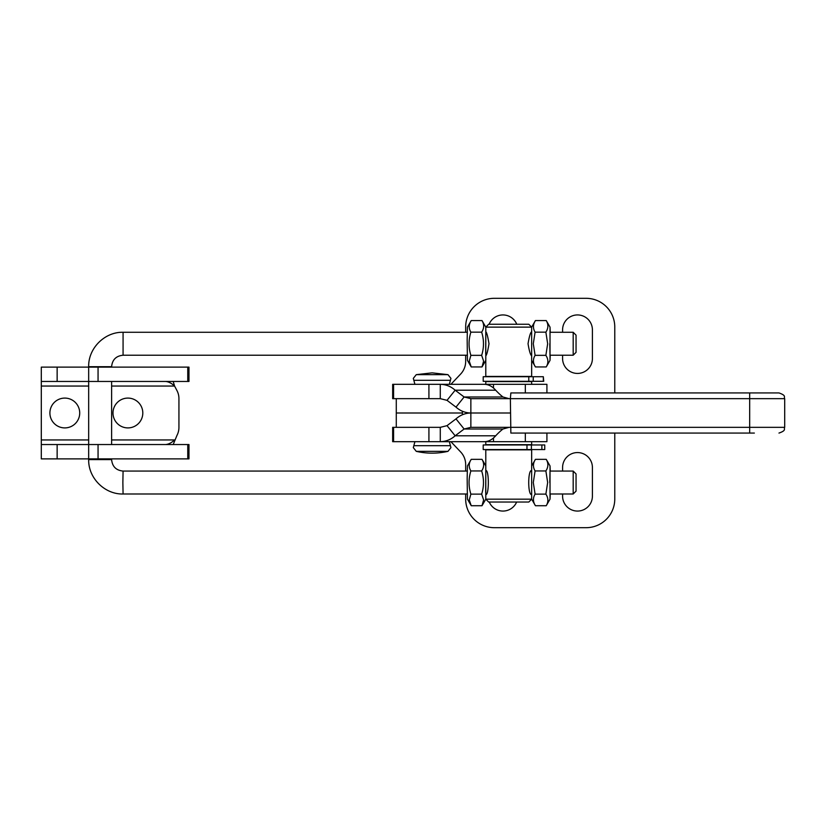 <?xml version="1.0" encoding="UTF-8"?>
<svg xmlns="http://www.w3.org/2000/svg" width="826" height="826" viewBox="0 0 826 826"><rect width="100%" height="100%" fill="white"/><g stroke="black" fill="none" stroke-linecap="round" stroke-linejoin="round"><path stroke-width="1.24" d="M586.099 298.31A28.673 28.673 0 0 1 614.771 326.982A28.673 28.673 0 0 0 586.099 298.31L494.351 298.31A28.673 28.673 0 0 0 465.668 326.982A28.673 28.673 0 0 1 494.351 298.31M465.668 355.221L465.668 361.437A18.348 18.348 0 0 1 460.629 374.064L450.903 384.327M465.668 326.982L465.668 332.279M562.589 355.221L562.589 358.525A14.909 14.909 0 0 0 577.498 373.435A14.909 14.909 0 0 0 592.407 358.525L592.407 329.842A14.909 14.909 0 0 0 577.498 314.933A14.909 14.909 0 0 0 562.589 329.842L562.589 332.279M516.766 324.257A14.909 14.909 0 0 0 489.126 324.257M614.771 392.928L614.771 326.982M465.668 471.068L465.668 464.563A18.348 18.348 0 0 0 460.629 451.936L450.903 441.673M614.771 433.072L614.771 499.018A28.673 28.673 0 0 1 586.099 527.69L494.351 527.69A28.673 28.673 0 0 1 465.668 499.018L465.668 494M562.589 471.068L562.589 467.475A14.909 14.909 0 0 1 577.498 452.565A14.909 14.909 0 0 1 592.407 467.475L592.407 496.158A14.909 14.909 0 0 1 577.498 511.067A14.909 14.909 0 0 1 562.589 496.158L562.589 494M516.653 502.032A14.909 14.909 0 0 1 489.25 502.032M455.684 384.327L440.279 384.327C445.864 384.41 450.82 386.372 455.157 390.202L464.119 396.986L470.861 398.659L510.365 398.659L510.86 433.072L754.355 433.072M778.866 392.928L510.86 392.928L510.365 398.659L784.7 398.659C783.595 396.965 786.806 395.654 778.97 392.928L778.866 392.928M754.355 392.928L778.97 392.928M470.861 398.659L470.861 413L510.365 413L470.861 413C465.286 412.917 460.33 410.956 455.993 407.125L464.119 396.986L502.941 396.986L501.578 395.871A28.673 12.111 -141.3 0 1 495.693 390.202C492.275 386.372 488.548 384.41 484.521 384.327L546.915 384.327L546.915 392.928M509.084 398.659L502.941 396.986M495.693 390.202L455.157 390.202L447.021 400.342L455.993 407.125M447.021 400.342L440.279 398.659L440.279 384.327L484.521 384.327M392.66 384.327L392.66 398.659L392.66 384.327L440.279 384.327M428.921 384.327L428.921 398.659L440.279 398.659M392.66 398.659L428.921 398.659M470.861 427.341L470.861 413C465.286 413.083 460.33 415.044 455.993 418.875L464.119 429.014L470.861 427.341L784.7 427.331C783.595 429.035 786.806 430.346 778.97 433.072M477.273 441.673L440.279 441.673C445.864 441.59 450.82 439.628 455.157 435.798L464.119 429.014L502.941 429.014L501.578 430.129A28.673 12.111 141.3 0 0 495.693 435.798C492.275 439.628 488.548 441.59 484.521 441.673L546.915 441.673L546.915 433.072M509.084 427.341L502.941 429.014M495.693 435.798L455.157 435.798L447.021 425.658L455.993 418.875M447.021 425.658L440.279 427.341L440.279 441.673L484.521 441.673M392.66 441.673L392.66 427.341L392.66 441.673L428.921 441.673L428.921 427.341L440.279 427.341M428.921 441.673L440.279 441.673M392.66 427.341L428.921 427.341M485.791 441.673L485.791 444.687L531.665 444.687L531.665 441.673M531.665 384.327L531.665 381.602L485.791 381.602L485.791 384.327M541.877 444.966L544.747 444.966L544.747 449.561L483.21 449.561L483.21 444.966L541.877 444.966L541.877 449.561M531.665 465.905L531.665 499.162L485.791 499.162L485.791 494.578C489.168 495.301 489.168 469.767 485.791 470.49L485.791 449.85L531.665 449.85L531.665 465.885M485.791 465.905L485.791 499.162L488.662 502.032L528.805 502.032L531.665 499.172M531.665 494.578C527.742 495.301 527.742 469.767 531.665 470.49M543.332 376.728L543.735 381.313L483.21 381.313L483.21 376.728L543.332 376.728L543.332 381.313M531.665 376.439L485.791 376.439L485.791 355.8C486.731 355.077 487.794 351.06 488.992 343.75C487.794 336.44 486.731 332.424 485.791 331.711L485.791 327.127L531.665 327.127L531.665 376.439M531.665 327.117L528.805 324.257L488.662 324.257L485.791 327.127L485.791 360.384L482.012 366.94L483.623 361.138L481.661 355.345L470.872 355.345C468.456 347.612 468.456 339.889 470.872 332.166C468.579 328.294 468.693 324.432 471.233 320.571L482.012 320.571C484.304 324.432 484.191 328.294 481.661 332.166C484.077 339.889 484.077 347.612 481.661 355.345M531.665 355.8C530.468 355.077 529.26 351.06 528.041 343.75C529.26 336.44 530.468 332.424 531.665 331.711M485.791 327.117L482.012 320.571M471.233 320.571L467.433 327.127L467.165 339.692L467.433 360.373L471.233 366.94L469.261 361.138L470.872 355.345M470.872 332.166L481.661 332.166M471.233 366.94L482.012 366.94M485.688 353.683L485.791 332.289L485.688 353.683M481.661 494.124L470.872 494.124C468.456 486.4 468.456 478.667 470.872 470.944C468.579 467.082 468.693 463.21 471.233 459.349L482.012 459.349C484.304 463.21 484.191 467.082 481.661 470.944C484.077 478.667 484.077 486.4 481.661 494.124L483.623 499.926L482.012 505.719L485.791 499.172M485.791 465.885L482.012 459.349M471.233 459.349L467.433 465.916L467.165 478.481L467.433 499.152L471.233 505.719L469.261 499.926L470.872 494.124M470.872 470.944L481.661 470.944M471.233 505.719L482.012 505.719M485.688 492.472L485.791 471.068L485.688 492.472M550.23 471.068L550.023 465.916L546.234 459.349C548.526 463.21 548.412 467.082 545.872 470.944L547.669 482.539L545.872 494.124C548.412 497.985 548.526 501.857 546.234 505.719L550.023 499.152L550.23 494M550.023 465.916L550.023 499.152M545.872 470.944L535.093 470.944L533.297 482.539L535.093 494.124C532.791 497.985 532.915 501.857 535.444 505.719L531.655 499.152M535.093 470.944C532.791 467.082 532.915 463.21 535.444 459.349L546.234 459.349M531.655 465.916L535.444 459.349M535.444 505.719L546.234 505.719M535.093 494.124L545.872 494.124M549.806 482.539L550.002 471.068L549.806 482.539M550.23 332.279L550.023 327.127L546.234 320.571C548.526 324.432 548.412 328.294 545.872 332.166L547.669 343.75L545.872 355.345C548.412 359.207 548.526 363.068 546.234 366.94L550.023 360.373L550.23 355.221M550.023 327.127L550.023 360.373M545.872 332.166L535.093 332.166L533.297 343.75L535.093 355.345C532.791 359.207 532.915 363.068 535.444 366.94L531.655 360.373M535.093 332.166C532.791 328.294 532.915 324.432 535.444 320.571L546.234 320.571M531.655 327.127L535.444 320.571M535.444 366.94L546.234 366.94M535.093 355.345L545.872 355.345M549.806 343.75L550.002 355.221L549.806 343.75M467.237 494L123.074 494L122.867 482.539L123.074 471.068L467.237 471.068M550.013 471.068L573.182 471.068L573.182 494L550.013 494M576.052 473.928L576.052 491.14L576.052 473.928L573.182 471.068M573.182 494L576.052 491.14M550.013 332.279L573.182 332.279L573.182 355.221L550.013 355.221M467.237 355.221L123.074 355.221C116.115 355.903 112.284 359.723 111.613 366.692L111.613 367.126M123.074 355.221L123.074 332.279L467.237 332.279M573.182 355.221L576.052 352.351L576.052 335.149L576.052 352.351M576.052 335.149L573.182 332.279M64.81 427.909A14.909 14.909 0 0 1 49.901 413A14.909 14.909 0 0 1 64.81 398.091A14.909 14.909 0 0 1 79.719 413A14.909 14.909 0 0 1 64.81 427.909M127.896 427.909A14.909 14.909 0 0 1 112.986 413A14.909 14.909 0 0 1 127.896 398.091A14.909 14.909 0 0 1 142.805 413A14.909 14.909 0 0 1 127.896 427.909M173.192 381.457L174.585 386.052C171.612 383.264 168.628 381.736 165.644 381.457M41.3 381.457L188.968 381.457L188.968 367.126L41.3 367.126L41.3 458.874L188.968 458.874L188.968 444.543L41.3 444.543L41.3 458.874M111.613 386.052L174.585 386.052L176.981 390.615A17.201 17.201 0 0 1 178.932 398.586L178.932 427.414A17.201 17.201 0 0 1 176.981 435.385L173.192 444.543M165.644 444.543C168.618 444.274 171.601 442.746 174.585 439.948L111.613 439.948M396.284 427.341L396.284 413L462.395 413L462.395 414.766M462.395 413L462.395 411.234M413.836 445.689L413.31 447.62L416.273 451.347L447.971 451.347L450.934 447.62L450.418 445.689L413.836 445.689L414.92 441.673M447.971 374.653L416.273 374.653L432.122 372.856L447.971 374.653L450.934 378.38L449.323 384.327M749.678 433.072L749.678 392.928M414.92 384.327L413.836 380.311L450.418 380.311M493.483 384.327L493.483 388.003M525.326 384.327L525.326 392.928M393.589 384.327L393.589 398.659M493.483 441.673L493.483 437.997M525.326 441.673L525.326 433.072M393.589 441.673L393.589 427.341M531.407 444.966L531.407 449.561M526.978 444.966L526.978 449.561M533.224 376.728L533.224 381.313M528.785 376.728L528.785 381.313M123.074 332.279C104.696 331.804 88.196 348.304 88.671 366.692L88.671 459.597L111.613 459.597C112.284 466.566 116.115 470.386 123.074 471.068M88.671 366.692L111.603 366.692M88.671 386.052L41.3 386.052M41.3 439.948L88.671 439.948M57.139 458.874L57.139 444.543M98.057 458.874L98.057 444.543M187.76 458.874L187.76 444.543M187.76 367.126L187.76 381.457M98.057 367.126L98.057 381.457M57.139 367.126L57.139 381.457M396.284 413L396.284 398.659M413.836 380.311L413.31 378.38L416.273 374.653M449.323 441.673L450.418 445.689M416.273 451.347A70.726 70.726 0 0 0 447.971 451.347M784.7 398.659L784.7 427.331M123.074 494C104.696 494.475 88.196 477.986 88.671 459.597M111.613 381.457L111.613 444.543M111.613 458.874L111.613 459.597M88.671 367.126L88.671 381.457"/></g></svg>
